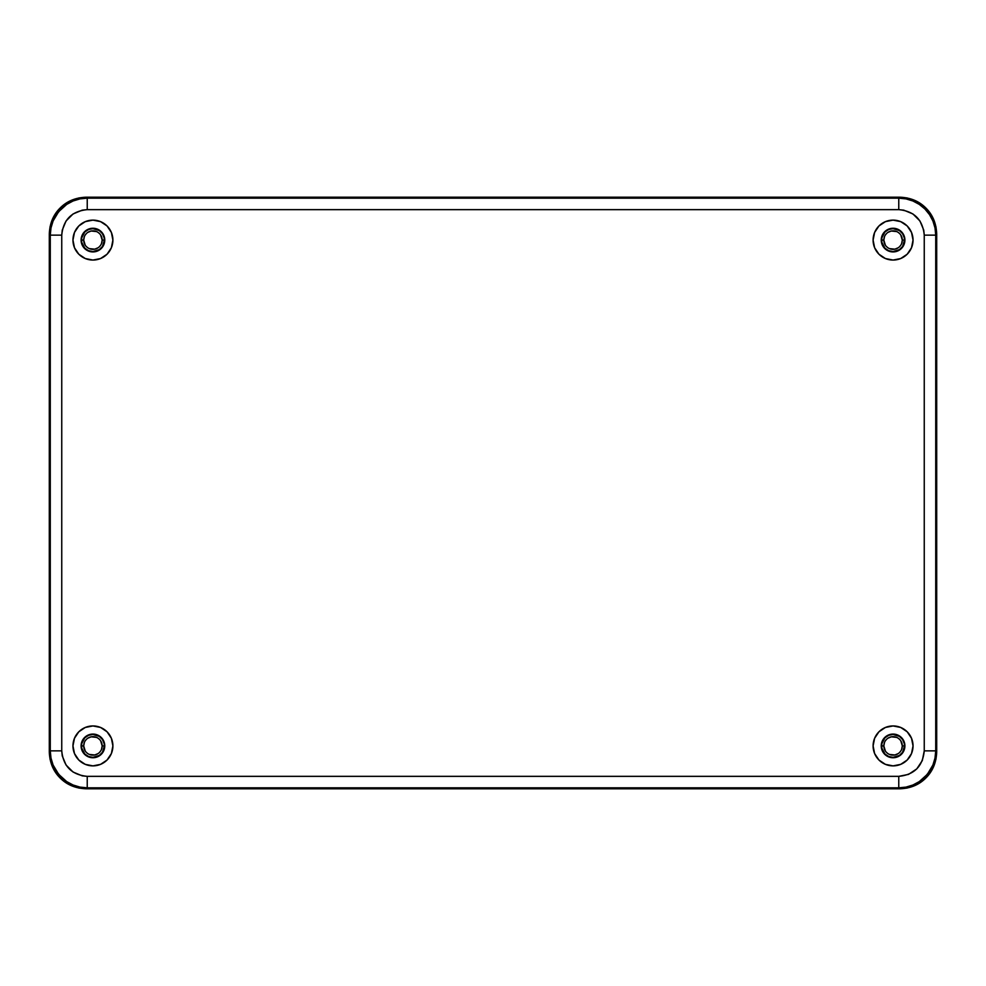<?xml version="1.0" encoding="UTF-8"?>
<svg xmlns="http://www.w3.org/2000/svg" width="986" height="986" viewBox="0 0 986 986"><rect width="100%" height="100%" fill="white"/><g stroke="black" fill="none" stroke-linecap="round" stroke-linejoin="round"><path stroke-width="1.48" d="M112.897 745.909A19.966 19.966 0 0 1 92.93 765.875A19.966 19.966 0 0 1 72.964 745.909L74.48 753.55L78.806 760.033L85.289 764.36L92.93 765.875L100.572 764.36L107.055 760.033L111.381 753.55L112.897 745.909L111.381 738.267L107.055 731.785L100.572 727.458L92.93 725.942L85.289 727.458L78.806 731.785L74.48 738.267L72.964 745.909A19.966 19.966 0 0 1 92.93 725.942A19.966 19.966 0 0 1 112.897 745.909M913.036 745.909A19.966 19.966 0 0 1 893.069 765.875A19.966 19.966 0 0 1 873.103 745.909L874.619 753.55L878.945 760.033L885.428 764.36L893.069 765.875L900.711 764.36L907.194 760.033L911.52 753.55L913.036 745.909L911.52 738.267L907.194 731.785L900.711 727.458L893.069 725.942L885.428 727.458L878.945 731.785L874.619 738.267L873.103 745.909A19.966 19.966 0 0 1 893.069 725.942A19.966 19.966 0 0 1 913.036 745.909M913.036 240.091A19.966 19.966 0 0 1 893.069 260.058A19.966 19.966 0 0 1 873.103 240.091L874.619 247.732L878.945 254.215L885.428 258.542L893.069 260.058L900.711 258.542L907.194 254.215L911.52 247.732L913.036 240.091L911.52 232.449L907.194 225.967L900.711 221.64L893.069 220.124L885.428 221.64L878.945 225.967L874.619 232.449L873.103 240.091A19.966 19.966 0 0 1 893.069 220.124A19.966 19.966 0 0 1 913.036 240.091M112.897 240.091A19.966 19.966 0 0 1 92.93 260.058A19.966 19.966 0 0 1 72.964 240.091L74.48 247.732L78.806 254.215L85.289 258.542L92.93 260.058L100.572 258.542L107.055 254.215L111.381 247.732L112.897 240.091L111.381 232.449L107.055 225.967L100.572 221.64L92.93 220.124L85.289 221.64L78.806 225.967L74.48 232.449L72.964 240.091A19.966 19.966 0 0 1 92.93 220.124A19.966 19.966 0 0 1 112.897 240.091M104.541 237.786L104.762 240.091A11.832 11.832 0 0 1 92.93 251.923A11.832 11.832 0 0 1 81.098 240.091A11.832 11.832 0 0 1 92.93 228.259A11.832 11.832 0 0 1 104.762 240.091L104.541 242.396M904.902 240.091A11.832 11.832 0 0 1 893.069 251.923A11.832 11.832 0 0 1 881.237 240.091A11.832 11.832 0 0 1 893.069 228.259A11.832 11.832 0 0 1 904.902 240.091L904.68 237.786M904.902 745.909A11.832 11.832 0 0 1 893.069 757.741A11.832 11.832 0 0 1 881.237 745.909A11.832 11.832 0 0 1 893.069 734.077A11.832 11.832 0 0 1 904.902 745.909L904.68 743.604M104.541 743.604L104.762 745.909A11.832 11.832 0 0 1 92.93 757.741A11.832 11.832 0 0 1 81.098 745.909A11.832 11.832 0 0 1 92.93 734.077A11.832 11.832 0 0 1 104.762 745.909L104.541 748.214M86.275 197.2L899.725 197.2L906.947 197.915L913.874 200.01L920.271 203.424L925.879 208.021L930.476 213.629L933.89 220.026L935.985 226.953L936.7 234.175L936.7 751.825L935.985 759.047L933.89 765.974L930.476 772.371L925.879 777.979L920.271 782.576L913.874 785.99L906.947 788.085L899.725 788.8L86.275 788.8L79.053 788.085L72.126 785.99L65.729 782.576L60.121 777.979L55.524 772.371L52.11 765.974L50.015 759.047L49.3 751.825L49.3 234.175L50.015 226.953L52.11 220.026L55.524 213.629L60.121 208.021L65.729 203.424L72.126 200.01L79.053 197.915L86.275 197.2C75.639 197.557 66.925 201.156 60.121 208.021C53.256 214.825 49.657 223.539 49.3 234.175L49.3 751.825C49.657 762.461 53.256 771.175 60.121 777.979C66.925 784.844 75.639 788.443 86.275 788.8L899.725 788.8L898.764 787.826L87.236 787.826L86.275 788.8L87.236 787.826L79.989 787.111L73.063 785.004L66.666 781.578L61.083 776.993L56.485 771.372L53.084 765.013L50.976 758.061L50.274 750.864L49.3 751.825L50.274 750.864L50.274 235.136L49.3 234.175L50.274 235.136L50.989 227.889L53.096 220.963L56.522 214.566L61.107 208.983L66.728 204.385L73.087 200.984L80.039 198.876L87.236 198.174L86.275 197.2L87.236 198.174L898.764 198.174L899.725 197.2L86.275 197.2L899.725 197.2L898.764 198.174L906.011 198.889L912.937 200.996L919.334 204.422L924.917 209.007L929.515 214.628L932.916 220.987L935.024 227.939L935.726 235.136L936.7 234.175C936.343 223.539 932.744 214.825 925.879 208.021C919.075 201.156 910.361 197.557 899.725 197.2C910.361 197.557 919.075 201.156 925.879 208.021C932.744 214.825 936.343 223.539 936.7 234.175L935.726 235.136L935.726 750.864L936.7 751.825L936.7 234.175L936.7 751.825L935.726 750.864L935.011 758.111L932.904 765.037L929.478 771.434L924.893 777.017L919.272 781.615L912.913 785.016L905.961 787.124L898.764 787.826L899.725 788.8C910.361 788.443 919.075 784.844 925.879 777.979C932.744 771.175 936.343 762.461 936.7 751.825C936.343 762.461 932.744 771.175 925.879 777.979C919.075 784.844 910.361 788.443 899.725 788.8L86.275 788.8C75.639 788.443 66.925 784.844 60.121 777.979C53.256 771.175 49.657 762.461 49.3 751.825L49.3 234.175C49.657 223.539 53.256 214.825 60.121 208.021C66.925 201.156 75.639 197.557 86.275 197.2L899.725 197.2L906.947 197.915L913.874 200.01L920.271 203.424L925.879 208.021L930.476 213.629L933.89 220.026L935.985 226.953L936.7 234.175L936.7 751.825L935.985 759.047L933.89 765.974L930.476 772.371L925.879 777.979L920.271 782.576L913.874 785.99L906.947 788.085L899.725 788.8L86.275 788.8L79.053 788.085L72.126 785.99L65.729 782.576L60.121 777.979L55.524 772.371L52.11 765.974L50.015 759.047L49.3 751.825L49.3 234.175L50.015 226.953L52.11 220.026L55.524 213.629L60.121 208.021L65.729 203.424L72.126 200.01L79.053 197.915L86.275 197.2M901.438 737.54L897.593 734.977L901.438 737.54L904.002 741.386M888.546 734.977L884.701 737.54L890.765 734.299L897.593 734.977M883.234 739.34L881.459 743.604L884.701 737.54M884.701 754.278L886.5 755.744L883.234 752.478L881.459 748.214L883.394 752.725M886.5 755.744L888.546 756.841L886.5 755.744M897.593 756.841L901.438 754.278L895.374 757.519L888.546 756.841M904.002 750.432L904.68 748.214L901.438 754.278M101.299 737.54L102.643 739.143M99.5 736.074L97.454 734.977L99.5 736.074M88.407 734.977L84.562 737.54L90.626 734.299L97.454 734.977M81.998 741.386L81.32 743.604L84.562 737.54M81.32 748.214L81.998 750.432L81.32 743.604M84.562 754.278L88.407 756.841L84.562 754.278L81.998 750.432M97.454 756.841L101.299 754.278L95.235 757.519L88.407 756.841M102.766 752.478L101.299 754.278M101.299 231.722L102.655 233.349M99.5 230.256L97.454 229.159L99.5 230.256M88.407 229.159L84.562 231.722L90.626 228.481L97.454 229.159M81.998 235.568L81.32 237.786L84.562 231.722M81.32 242.396L83.095 246.66L81.32 242.396L81.32 237.786M84.562 248.46L88.407 251.023L83.095 246.66M97.454 251.023L101.299 248.46L95.235 251.701L88.407 251.023M102.766 246.66L101.299 248.46M901.438 231.722L897.593 229.159L901.438 231.722L904.002 235.568M888.546 229.159L884.701 231.722L890.765 228.481L897.593 229.159M883.234 233.522L881.459 237.786L884.701 231.722M884.701 248.46L886.5 249.926L883.234 246.66L881.459 242.396L883.419 246.931M886.5 249.926L888.546 251.023L886.5 249.926M897.593 251.023L901.438 248.46L895.374 251.701L888.546 251.023M904.002 244.614L904.68 242.396L901.438 248.46M898.764 787.826L898.764 776.352L87.236 776.352L87.236 787.826L898.764 787.826L905.961 787.124L912.913 785.016L919.272 781.615L927.321 774.343L932.904 765.037L935.011 758.111L935.726 750.864L935.726 235.136L935.024 227.939L932.916 220.987L929.515 214.628L924.917 209.007L919.334 204.422L912.937 200.996L906.011 198.889L898.764 198.174L87.236 198.174L80.039 198.876L73.087 200.984L66.728 204.385L58.679 211.657L53.096 220.963L50.989 227.889L50.274 235.136L50.274 750.864L50.976 758.061L53.084 765.013L58.655 774.306L66.666 781.578L73.063 785.004L79.989 787.111L87.236 787.826L87.236 776.352C71.768 774.823 63.277 766.332 61.748 750.864L50.274 750.864L61.748 750.864L61.748 235.136L50.274 235.136L61.748 235.136C63.277 219.668 71.768 211.177 87.236 209.648L87.236 198.174L87.236 209.648L898.764 209.648L898.764 198.174L898.764 209.648C914.232 211.177 922.723 219.668 924.252 235.136L935.726 235.136L924.252 235.136L924.252 750.864L935.726 750.864L924.252 750.864C922.723 766.332 914.232 774.823 898.764 776.352L898.764 787.826M924.252 750.864L922.292 760.613L916.783 768.883L908.525 774.392L898.764 776.352L87.236 776.352L82.269 775.859L73.087 772.05L66.062 765.037L62.241 755.843L61.748 750.864L61.748 235.136L62.241 230.169L66.05 220.987L73.063 213.962L82.257 210.141L87.236 209.648L898.764 209.648L903.731 210.141L912.913 213.95L919.938 220.963L923.759 230.157L924.252 235.136L924.252 750.864M881.459 242.396L881.459 237.786M881.459 748.214L881.459 743.604M900.76 740.769L902.313 745.909A9.244 9.244 0 0 1 893.069 755.153A9.244 9.244 0 0 1 883.826 745.909A9.244 9.244 0 0 0 893.069 755.153A9.244 9.244 0 0 0 902.313 745.909L904.532 745.909A11.462 11.462 0 0 1 893.069 757.371A11.462 11.462 0 0 1 881.607 745.909L883.826 745.909L884.528 742.372M885.379 751.049L883.826 745.909L881.607 745.909A11.462 11.462 0 0 1 893.069 734.447A11.462 11.462 0 0 1 904.532 745.909L902.597 752.281L899.442 755.436L893.069 757.371L888.682 756.496L884.96 754.019L881.829 748.14L881.829 743.678L884.96 737.799L888.682 735.322L893.069 734.447L899.442 736.382L902.597 739.537L904.31 743.678L904.532 745.909L902.313 745.909L901.611 749.446M885.379 740.769L886.537 739.377M887.93 738.218L891.27 736.838L896.607 737.368M898.209 738.218L899.602 739.377M900.76 751.049L899.602 752.441M898.209 753.6L894.869 754.98L889.532 754.45M887.93 753.6L886.537 752.441M883.826 745.909A9.244 9.244 0 0 1 893.069 736.665A9.244 9.244 0 0 1 902.313 745.909A9.244 9.244 0 0 0 893.069 736.665A9.244 9.244 0 0 0 883.826 745.909M100.621 234.951L102.174 240.091A9.244 9.244 0 0 1 92.93 249.335A9.244 9.244 0 0 1 83.687 240.091A9.244 9.244 0 0 0 92.93 249.335A9.244 9.244 0 0 0 102.174 240.091L104.393 240.091A11.462 11.462 0 0 1 92.93 251.553A11.462 11.462 0 0 1 81.468 240.091L83.687 240.091L84.389 236.554M85.24 245.231L83.687 240.091L81.468 240.091A11.462 11.462 0 0 1 92.93 228.629A11.462 11.462 0 0 1 104.393 240.091L102.458 246.463L99.303 249.618L92.93 251.553L88.543 250.678L84.821 248.201L81.69 242.322L81.69 237.86L84.821 231.981L88.543 229.504L92.93 228.629L99.303 230.564L102.458 233.719L104.171 237.86L104.393 240.091L102.174 240.091L101.472 243.628M85.24 234.951L86.398 233.559M87.791 232.4L91.131 231.02L96.468 231.55M98.07 232.4L99.463 233.559M100.621 245.231L99.463 246.623M98.07 247.782L94.73 249.162L89.393 248.632M87.791 247.782L86.398 246.623M83.687 240.091A9.244 9.244 0 0 1 92.93 230.847A9.244 9.244 0 0 1 102.174 240.091A9.244 9.244 0 0 0 92.93 230.847A9.244 9.244 0 0 0 83.687 240.091M900.76 234.951L902.313 240.091A9.244 9.244 0 0 1 893.069 249.335A9.244 9.244 0 0 1 883.826 240.091A9.244 9.244 0 0 0 893.069 249.335A9.244 9.244 0 0 0 902.313 240.091L904.532 240.091A11.462 11.462 0 0 1 893.069 251.553A11.462 11.462 0 0 1 881.607 240.091L883.826 240.091L884.528 236.554M885.379 245.231L883.826 240.091L881.607 240.091A11.462 11.462 0 0 1 893.069 228.629A11.462 11.462 0 0 1 904.532 240.091L902.597 246.463L899.442 249.618L893.069 251.553L888.682 250.678L884.96 248.201L881.829 242.322L881.829 237.86L884.96 231.981L888.682 229.504L893.069 228.629L899.442 230.564L902.597 233.719L904.31 237.86L904.532 240.091L902.313 240.091L901.611 243.628M885.379 234.951L886.537 233.559M887.93 232.4L891.27 231.02L896.607 231.55M898.209 232.4L899.602 233.559M900.76 245.231L899.602 246.623M898.209 247.782L894.869 249.162L889.532 248.632M887.93 247.782L886.537 246.623M883.826 240.091A9.244 9.244 0 0 1 893.069 230.847A9.244 9.244 0 0 1 902.313 240.091A9.244 9.244 0 0 0 893.069 230.847A9.244 9.244 0 0 0 883.826 240.091M100.621 740.769L102.174 745.909A9.244 9.244 0 0 1 92.93 755.153A9.244 9.244 0 0 1 83.687 745.909A9.244 9.244 0 0 0 92.93 755.153A9.244 9.244 0 0 0 102.174 745.909L104.393 745.909A11.462 11.462 0 0 1 92.93 757.371A11.462 11.462 0 0 1 81.468 745.909L83.687 745.909L84.389 742.372M85.24 751.049L83.687 745.909L81.468 745.909A11.462 11.462 0 0 1 92.93 734.447A11.462 11.462 0 0 1 104.393 745.909L102.458 752.281L99.303 755.436L92.93 757.371L88.543 756.496L84.821 754.019L81.69 748.14L81.69 743.678L84.821 737.799L88.543 735.322L92.93 734.447L99.303 736.382L102.458 739.537L104.171 743.678L104.393 745.909L102.174 745.909L101.472 749.446M85.24 740.769L86.398 739.377M87.791 738.218L91.131 736.838L96.468 737.368M98.07 738.218L99.463 739.377M100.621 751.049L99.463 752.441M98.07 753.6L94.73 754.98L89.393 754.45M87.791 753.6L86.398 752.441M83.687 745.909A9.244 9.244 0 0 1 92.93 736.665A9.244 9.244 0 0 1 102.174 745.909A9.244 9.244 0 0 0 92.93 736.665A9.244 9.244 0 0 0 83.687 745.909"/></g></svg>
